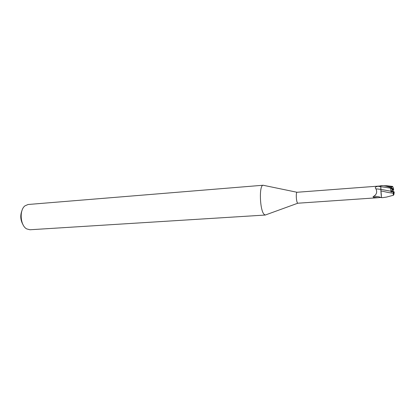 <?xml version="1.0" encoding="UTF-8"?>
<svg xmlns="http://www.w3.org/2000/svg" width="415" height="415" viewBox="0 0 415 415"><rect width="100%" height="100%" fill="white"/><g stroke="black" fill="none" stroke-linecap="round" stroke-linejoin="round"><path stroke-width="0.62" d="M393.15 191.647L393.067 189.624M263.919 185.412L263.115 185.246C258.991 185.085 259.764 210.156 264.059 214.306L265.268 215.037L266.036 214.757M380.187 185.982L297.026 192.27C295.828 192.306 296.186 201.301 297.451 202.914L297.861 203.215L377.743 197.727L373.298 197.26L373.142 196.513L373.936 196.191C376.659 194.386 377.334 191.927 375.954 188.83C374.636 187.663 375.31 186.812 377.987 186.268L380.731 185.936L380.846 189.37L375.954 188.83M263.219 185.23L28.09 204.496L24.978 205.835C19.168 210.078 20.283 225.521 26.643 228.883L29.916 229.76L265.372 215.037M381.484 197.348L377.743 197.727M378.205 197.69L373.298 197.26M381.074 197.478C378.19 196.534 375.751 196.16 373.749 196.352L373.376 196.419M380.731 185.936L380.716 185.697C383.252 185.396 386.889 186.148 391.636 187.948L393.467 189.136L390.489 187.85L390.997 191.242L380.918 189.375L380.965 190.999L380.846 189.365L381.546 197.659L383.004 197.607L381.546 197.659M380.861 190.407L381.214 195.398M390.997 191.242L390.977 191.938L393.373 191.772L393.181 193.208C386.235 192.41 384.332 191.434 380.965 190.999L380.887 190.983M380.918 189.375L380.716 185.733L380.954 188.95M22.078 210.27C20.039 215.323 20.392 220.204 23.136 224.909M393.389 189.022L393.321 188.026L393.653 189.837L392.191 189.323L392.782 189.525L392.922 191.663L391.402 191.766L392.191 189.323L392.87 189.914M392.979 191.128L391.402 191.766L393.487 191.626L393.467 193.546L394.11 192.441L393.84 194.791L393.337 195.278L386.386 197.115L383.004 197.607M390.489 187.85L392.191 189.323L391.402 191.766L390.977 191.938M392.497 186.392L392.808 186.792L391.604 186.958L386.759 185.744L380.716 185.697M393.181 193.208L393.337 195.278M388.03 196.669L386.386 197.115M393.467 189.136L393.653 189.837M393.321 188.026L392.808 186.792M393.104 190.018L393.607 189.821M394.245 193.042L394.079 191.709L393.41 192.057M394.11 192.441L394.079 191.709M390.723 188.177L377.987 186.268M393.363 188.996L392.958 188.861M391.604 186.958L391.636 187.948M393.482 188.483L393.519 189.245M297.814 203.215L265.268 215.037M381.51 197.467L380.524 197.535M373.142 196.513L373.749 196.352M373.578 196.378L373.936 196.191M380.731 185.925L379.419 186.024M297.026 192.27L263.115 185.246M392.543 186.397L386.759 185.744"/></g></svg>
